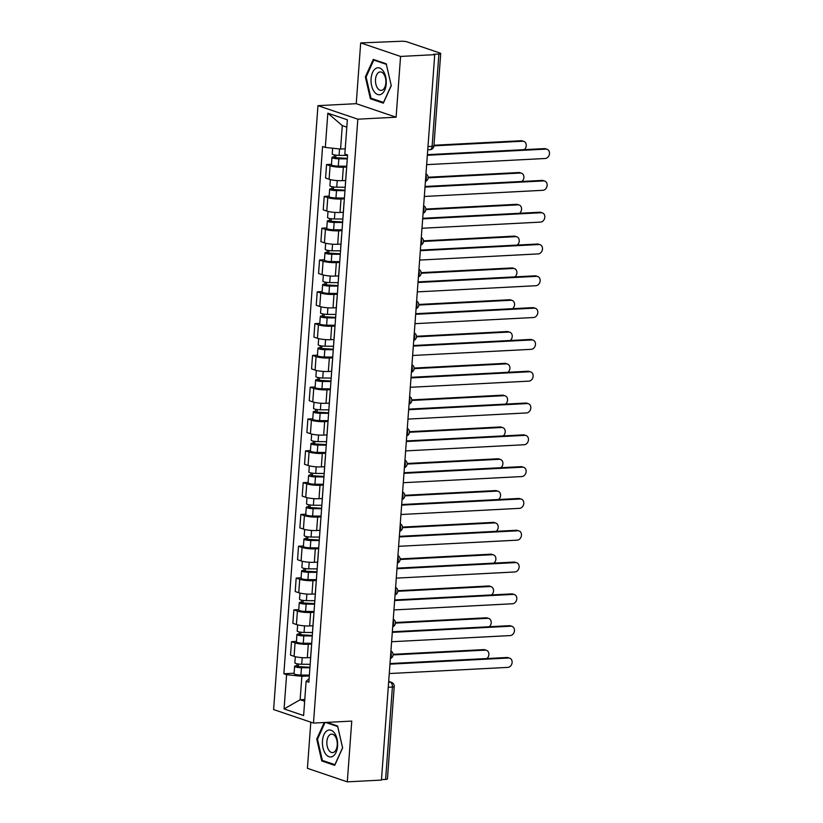<?xml version="1.0" encoding="UTF-8"?>
<svg xmlns="http://www.w3.org/2000/svg" width="823" height="823" viewBox="0 0 823 823"><rect width="100%" height="100%" fill="white"/><g stroke="black" fill="none" stroke-linecap="round" stroke-linejoin="round"><path stroke-width="1.23" d="M310.816 722.172L307.421 768.332L347.296 781.85L381.45 780.081L434.729 54.668L400.564 56.437L360.69 42.919L356.236 103.677L317.956 105.663L273.606 709.56L313.481 723.078L357.83 119.181L396.11 117.195L400.564 56.437M360.69 42.919L401.336 41.263A4.156 0.751 4.2 0 1 407.087 41.88L439.996 53.032A4.156 0.751 4.2 0 1 440.706 53.516L433.927 145.866A4.156 0.751 -175.8 0 1 432.106 146.35L438.885 53.999A4.156 0.751 4.2 0 0 440.706 53.516M347.296 781.85L351.76 721.092L313.481 723.078M388.271 687.267L392.396 687.051A4.156 0.751 -175.8 0 0 394.217 686.567L387.438 778.928A4.156 0.751 -175.8 0 1 385.617 779.412L392.396 687.051A4.156 2.335 -93 0 0 390.369 682.185L388.682 681.609M381.491 779.618L385.617 779.412M438.885 53.999L433.567 54.277L434.729 54.668M346.689 167.018L343.345 167.192A9.557 1.728 -175.8 0 1 330.105 165.793L326.556 164.59L325.569 178.046L329.107 179.249A9.557 1.728 4.2 0 0 342.358 180.649L345.65 180.484M331.474 164.333L326.556 164.59M346.36 170.752L345.372 184.208A9.557 1.728 4.2 0 0 345.413 184.393M344.353 198.827L341.01 199.001A9.557 1.728 -175.8 0 1 327.76 197.602L324.221 196.399L323.233 209.855L326.772 211.058A9.557 1.728 4.2 0 0 340.022 212.457L343.314 212.283M329.138 196.141L324.221 196.399M344.024 202.561L343.037 216.017A9.557 1.728 4.2 0 0 343.078 216.202M342.018 230.635L338.675 230.81A9.557 1.728 -175.8 0 1 325.424 229.401L321.886 228.197L320.898 241.653L324.437 242.857A9.557 1.728 4.2 0 0 337.687 244.266L340.979 244.092M326.803 227.95L321.886 228.197M341.689 234.36L340.701 247.816A9.557 1.728 4.2 0 0 340.743 248.011M339.683 262.434L336.34 262.609A9.557 1.728 -175.8 0 1 323.089 261.21L319.55 260.006L318.563 273.462L322.102 274.666A9.557 1.728 4.2 0 0 335.352 276.065L338.644 275.9M324.468 259.749L319.55 260.006M339.354 266.168L338.366 279.625A9.557 1.728 4.2 0 0 338.407 279.81M337.348 294.243L334.004 294.418A9.557 1.728 -175.8 0 1 320.754 293.019L317.215 291.815L316.227 305.271L319.766 306.475A9.557 1.728 4.2 0 0 333.017 307.874L336.309 307.699M322.132 291.558L317.215 291.815M337.019 297.977L336.031 311.433A9.557 1.728 4.2 0 0 336.072 311.619M335.012 326.052L331.669 326.227A9.557 1.728 -175.8 0 1 318.419 324.818L314.88 323.614L313.892 337.07L317.431 338.274A9.557 1.728 4.2 0 0 330.681 339.683L333.973 339.508M319.797 323.367L314.88 323.614M334.683 329.776L333.696 343.232A9.557 1.728 4.2 0 0 333.737 343.428M332.677 357.851L329.334 358.026A9.557 1.728 -175.8 0 1 316.083 356.626L312.545 355.423L311.557 368.879L315.096 370.083A9.557 1.728 4.2 0 0 328.346 371.482L331.638 371.317M317.462 355.166L312.545 355.423M332.348 361.585L331.36 375.041A9.557 1.728 4.2 0 0 331.402 375.226M330.342 389.66L326.998 389.835A9.557 1.728 -175.8 0 1 313.748 388.435L310.209 387.232L309.222 400.688L312.761 401.891A9.557 1.728 4.2 0 0 326.011 403.291L329.303 403.116M315.127 386.975L310.209 387.232M330.013 393.394L329.025 406.85A9.557 1.728 4.2 0 0 329.066 407.035M328.007 421.469L324.663 421.643A9.557 1.728 -175.8 0 1 311.413 420.234L307.874 419.03L306.886 432.486L310.425 433.69A9.557 1.728 4.2 0 0 323.665 435.1L326.968 434.925M312.791 418.784L307.874 419.03M327.677 425.193L326.69 438.649A9.557 1.728 4.2 0 0 326.731 438.844M325.671 453.267L322.328 453.442A9.557 1.728 -175.8 0 1 309.078 452.043L305.539 450.839L304.541 464.295L308.09 465.499A9.557 1.728 4.2 0 0 321.33 466.898L324.632 466.734M310.446 450.582L305.539 450.839M325.342 457.002L324.355 470.458A9.557 1.728 4.2 0 0 324.396 470.643M323.336 485.076L319.982 485.251A9.557 1.728 -175.8 0 1 306.742 483.852L303.193 482.648L302.206 496.104L305.755 497.308A9.557 1.728 4.2 0 0 318.995 498.707L322.297 498.532M308.111 482.391L303.193 482.648M323.007 488.811L322.019 502.267A9.557 1.728 4.2 0 0 322.06 502.452M321.001 516.885L317.647 517.06A9.557 1.728 -175.8 0 1 304.407 515.651L300.858 514.447L299.87 527.903L303.42 529.107A9.557 1.728 4.2 0 0 316.66 530.516L319.962 530.341M305.775 514.2L300.858 514.447M320.672 520.609L319.684 534.065A9.557 1.728 4.2 0 0 319.725 534.261M318.666 548.684L315.312 548.859A9.557 1.728 -175.8 0 1 302.072 547.46L298.523 546.256L297.535 559.712L301.084 560.916A9.557 1.728 4.2 0 0 314.324 562.315L317.627 562.15M303.44 545.999L298.523 546.256M318.336 552.418L317.349 565.874A9.557 1.728 4.2 0 0 317.39 566.059M316.33 580.493L312.977 580.668A9.557 1.728 -175.8 0 1 299.737 579.269L296.187 578.065L295.2 591.521L298.749 592.725A9.557 1.728 4.2 0 0 311.989 594.124L315.291 593.949M301.105 577.808L296.187 578.065M316.001 584.227L315.014 597.683A9.557 1.728 4.2 0 0 315.055 597.868M313.995 612.302L310.641 612.477A9.557 1.728 -175.8 0 1 297.401 611.067L293.852 609.864L292.865 623.32L296.414 624.523A9.557 1.728 4.2 0 0 309.654 625.933L312.946 625.758M298.77 609.617L293.852 609.864M313.666 616.026L312.678 629.482A9.557 1.728 4.2 0 0 312.719 629.677M311.66 644.1L308.306 644.275A9.557 1.728 -175.8 0 1 295.066 642.876L291.517 641.673L290.529 655.129L294.078 656.332A9.557 1.728 4.2 0 0 307.318 657.731L310.61 657.567M296.434 641.415L291.517 641.673M311.331 647.835L310.343 661.291A9.557 1.728 4.2 0 0 310.384 661.476M346.822 127.153L342.296 125.61L340.568 149.056L345.228 148.819M340.568 149.056L325.311 147.44L327.832 113.193L347.357 119.808L344.847 154.066L347.573 154.991L308.862 682.226L306.125 681.3L303.615 715.557L284.079 708.932L286.599 674.685L301.856 676.3L300.128 699.745L304.664 701.278M325.311 147.44L322.585 146.515L283.863 673.759L286.599 674.685M317.956 105.663L357.83 119.181M356.236 103.677L396.11 117.195M383.343 103.153L391.264 85.674L386.234 63.803L373.282 59.41L365.361 76.889L370.391 98.76L383.343 103.153M324.241 722.522L316.732 739.095L321.762 760.966L334.714 765.359L342.635 747.881L337.605 726.009L326.906 722.388M304.788 699.499L300.128 699.745L284.079 708.932M309.325 675.909L301.856 676.3M306.125 681.3L309.119 678.738M294.099 673.224L283.863 673.759M327.832 113.193L342.296 125.61M372.335 98.657L370.391 98.76M366.173 76.848L365.361 76.889M323.706 760.864L321.762 760.966M317.544 739.054L316.732 739.095M427.384 154.683L544.373 148.613A4.784 3.858 -71.3 0 1 545.567 148.768L547.079 149.282A4.784 3.858 108.7 0 0 545.886 149.117L427.332 155.269M426.653 164.651L545.196 158.5A4.784 3.858 108.7 0 0 549.394 154.333A4.784 3.858 108.7 0 0 547.079 149.282M347.543 155.424L339.086 155.352A5.195 0.936 -175.8 0 1 332.235 153.963L332.657 148.222M347.327 158.376L334.673 157.625L335.763 157.337L335.928 155.136M524.272 149.652A4.784 3.858 108.7 0 0 526.247 145.023A4.784 3.858 108.7 0 0 523.829 141.402A4.784 3.858 108.7 0 0 522.636 141.237L433.927 145.846M347.285 158.89L338.839 158.818A5.195 0.936 -175.8 0 1 331.978 157.43A5.195 0.936 -175.8 0 1 334.251 156.823L334.395 154.889M346.75 166.236L338.294 166.153A5.195 0.936 -175.8 0 1 331.443 164.765L331.978 157.43M433.968 145.249L521.124 140.723A4.784 3.858 -71.3 0 1 522.317 140.887L523.829 141.402M335.712 158.067L335.763 157.337L334.251 156.823M425.049 186.482L542.038 180.412A4.784 3.858 -71.3 0 1 543.231 180.576L544.744 181.091A4.784 3.858 108.7 0 0 543.55 180.926L424.997 187.078M424.308 196.46L542.861 190.308A4.784 3.858 108.7 0 0 547.058 186.142A4.784 3.858 108.7 0 0 544.744 181.091M422.713 218.29L539.703 212.221A4.784 3.858 -71.3 0 1 540.896 212.385L542.408 212.89A4.784 3.858 108.7 0 0 541.215 212.735L422.662 218.887M421.973 228.259L540.526 222.107A4.784 3.858 108.7 0 0 544.723 217.941A4.784 3.858 108.7 0 0 542.408 212.89M375.72 68.504A13.507 7.592 -93 0 0 371.626 85.674A13.507 7.592 -93 0 0 381.594 94.017A13.507 7.592 -93 0 0 385.689 76.858A13.507 7.592 -93 0 0 375.72 68.504M378.673 72.424A9.248 5.205 -93 0 0 375.627 82.825A9.248 5.205 -93 0 0 381.162 90.396A9.248 5.205 -93 0 0 382.695 89.892A9.248 5.205 -93 0 0 385.75 79.502A9.248 5.205 -93 0 0 380.205 71.92A9.248 5.205 -93 0 0 378.673 72.424M391.203 85.52L383.528 102.453L370.978 98.204L366.101 77.012L373.776 60.079L386.326 64.328L391.234 85.52M375.041 60.007L373.776 60.079M327.091 730.711A13.507 7.592 -93 0 0 322.997 747.881A13.507 7.592 -93 0 0 332.955 756.234A13.507 7.592 -93 0 0 337.06 739.064A13.507 7.592 -93 0 0 327.091 730.711M330.044 734.63A9.248 5.205 -93 0 0 326.998 745.031A9.248 5.205 -93 0 0 332.533 752.603A9.248 5.205 -93 0 0 334.066 752.099A9.248 5.205 -93 0 0 337.121 741.708A9.248 5.205 -93 0 0 331.576 734.126A9.248 5.205 -93 0 0 330.044 734.63M342.605 747.726L334.899 764.66L322.349 760.411L317.472 739.219L325.054 722.481M325.641 722.45L337.697 726.534L342.574 747.726M345.207 187.233L336.751 187.16A5.195 0.936 -175.8 0 1 329.9 185.772L330.352 179.609M344.991 190.185L332.338 189.434L333.428 189.146L333.593 186.944M521.936 181.461A4.784 3.858 108.7 0 0 523.912 176.832A4.784 3.858 108.7 0 0 521.494 173.211A4.784 3.858 108.7 0 0 520.301 173.046L428.155 177.83M344.95 190.699L336.504 190.627A5.195 0.936 -175.8 0 1 329.642 189.239A5.195 0.936 -175.8 0 1 331.916 188.632L332.06 186.698M344.415 198.034L335.959 197.962A5.195 0.936 -175.8 0 1 329.107 196.574L329.642 189.239M428.155 177.233L518.788 172.532A4.784 3.858 -71.3 0 1 519.982 172.696L521.494 173.211M333.377 189.876L333.428 189.146L331.916 188.632M342.872 219.041L334.416 218.959A5.195 0.936 -175.8 0 1 327.564 217.57L328.017 211.408M342.656 221.984L330.002 221.233L331.093 220.945L331.257 218.753M519.601 213.26A4.784 3.858 108.7 0 0 521.576 208.631A4.784 3.858 108.7 0 0 519.159 205.009A4.784 3.858 108.7 0 0 517.965 204.855L425.82 209.628M342.615 222.508L334.169 222.426A5.195 0.936 -175.8 0 1 327.307 221.037A5.195 0.936 -175.8 0 1 329.581 220.43L329.725 218.507M342.08 229.843L333.624 229.771A5.195 0.936 -175.8 0 1 326.772 228.383L327.307 221.037M425.82 209.042L516.453 204.341A4.784 3.858 -71.3 0 1 517.646 204.495L519.159 205.009M331.041 221.685L331.093 220.945L329.581 220.43M420.378 250.099L537.368 244.03A4.784 3.858 -71.3 0 1 538.561 244.184L540.073 244.698A4.784 3.858 108.7 0 0 538.88 244.534L420.327 250.686M419.637 260.068L538.191 253.916A4.784 3.858 108.7 0 0 542.388 249.75A4.784 3.858 108.7 0 0 540.073 244.698M418.043 281.898L535.032 275.828A4.784 3.858 -71.3 0 1 536.226 275.993L537.738 276.507A4.784 3.858 108.7 0 0 536.545 276.343L417.991 282.495M417.302 291.877L535.855 285.725A4.784 3.858 108.7 0 0 540.053 281.559A4.784 3.858 108.7 0 0 537.738 276.507M415.708 313.707L532.697 307.637A4.784 3.858 -71.3 0 1 533.89 307.802L535.403 308.306A4.784 3.858 108.7 0 0 534.209 308.152L415.656 314.304M414.967 323.676L533.52 317.524A4.784 3.858 108.7 0 0 537.717 313.357A4.784 3.858 108.7 0 0 535.403 308.306M340.537 250.84L332.081 250.768A5.195 0.936 -175.8 0 1 325.229 249.379L325.682 243.217M340.321 253.793L327.667 253.042L328.758 252.754L328.922 250.552M517.266 245.069A4.784 3.858 108.7 0 0 519.241 240.439A4.784 3.858 108.7 0 0 516.823 236.818A4.784 3.858 108.7 0 0 515.63 236.654L423.485 241.437M340.28 254.307L331.834 254.235A5.195 0.936 -175.8 0 1 324.972 252.846A5.195 0.936 -175.8 0 1 327.245 252.239L327.389 250.305M339.745 261.652L331.288 261.57A5.195 0.936 -175.8 0 1 324.437 260.181L324.972 252.846M423.485 240.851L514.118 236.139A4.784 3.858 -71.3 0 1 515.311 236.304L516.823 236.818M328.706 253.484L328.758 252.754L327.245 252.239M338.202 282.649L329.745 282.577A5.195 0.936 -175.8 0 1 322.894 281.188L323.346 275.026M337.986 285.602L325.332 284.851L326.422 284.563L326.587 282.361M514.931 276.878A4.784 3.858 108.7 0 0 516.906 272.248A4.784 3.858 108.7 0 0 514.488 268.627A4.784 3.858 108.7 0 0 513.295 268.463L421.15 273.246M337.944 286.116L329.498 286.044A5.195 0.936 -175.8 0 1 322.637 284.655A5.195 0.936 -175.8 0 1 324.91 284.048L325.054 282.114M337.409 293.451L328.953 293.379A5.195 0.936 -175.8 0 1 322.102 291.99L322.637 284.655M421.15 272.65L511.783 267.948A4.784 3.858 -71.3 0 1 512.976 268.113L514.488 268.627M326.371 285.293L326.422 284.563L324.91 284.048M335.866 314.458L327.41 314.376A5.195 0.936 -175.8 0 1 320.559 312.987L321.011 306.825M335.65 317.4L322.997 316.649L324.087 316.361L324.252 314.17M512.595 308.676A4.784 3.858 108.7 0 0 514.57 304.047A4.784 3.858 108.7 0 0 512.153 300.426A4.784 3.858 108.7 0 0 510.96 300.272L418.814 305.045M335.609 317.925L327.153 317.843A5.195 0.936 -175.8 0 1 320.301 316.454A5.195 0.936 -175.8 0 1 322.575 315.847L322.719 313.923M335.074 325.26L326.618 325.188A5.195 0.936 -175.8 0 1 319.766 323.799L320.301 316.454M418.814 304.459L509.447 299.757A4.784 3.858 -71.3 0 1 510.641 299.911L512.153 300.426M324.036 317.102L324.087 316.361L322.575 315.847M413.362 345.516L530.362 339.446A4.784 3.858 -71.3 0 1 531.555 339.601L533.067 340.115A4.784 3.858 108.7 0 0 531.874 339.95L413.321 346.102M412.632 355.485L531.185 349.333A4.784 3.858 108.7 0 0 535.382 345.166A4.784 3.858 108.7 0 0 533.067 340.115M333.531 346.257L325.075 346.185A5.195 0.936 -175.8 0 1 318.223 344.796L318.676 338.634M333.315 349.209L320.661 348.458L321.752 348.17L321.916 345.969M510.26 340.485A4.784 3.858 108.7 0 0 512.235 335.856A4.784 3.858 108.7 0 0 509.818 332.235A4.784 3.858 108.7 0 0 508.624 332.07L416.479 336.854M333.274 349.724L324.818 349.652A5.195 0.936 -175.8 0 1 317.966 348.263A5.195 0.936 -175.8 0 1 320.24 347.656L320.384 345.722M332.739 357.069L324.283 356.987A5.195 0.936 -175.8 0 1 317.421 355.598L317.966 348.263M416.479 336.268L507.112 331.556A4.784 3.858 -71.3 0 1 508.305 331.72L509.818 332.235M321.7 348.901L321.752 348.17L320.24 347.656M411.027 377.315L528.027 371.245A4.784 3.858 -71.3 0 1 529.22 371.41L530.732 371.924A4.784 3.858 108.7 0 0 529.539 371.759L410.986 377.911M410.296 387.294L528.85 381.142A4.784 3.858 108.7 0 0 533.047 376.975A4.784 3.858 108.7 0 0 530.732 371.924M331.196 378.066L322.739 377.994A5.195 0.936 -175.8 0 1 315.888 376.605L316.341 370.443M330.98 381.018L318.326 380.267L319.417 379.979L319.581 377.778M507.925 372.294A4.784 3.858 108.7 0 0 509.9 367.665A4.784 3.858 108.7 0 0 507.482 364.044A4.784 3.858 108.7 0 0 506.289 363.879L414.144 368.663M330.939 381.533L322.482 381.461A5.195 0.936 -175.8 0 1 315.631 380.072A5.195 0.936 -175.8 0 1 317.904 379.465L318.048 377.531M330.404 388.868L321.947 388.795A5.195 0.936 -175.8 0 1 315.086 387.407L315.631 380.072M414.144 368.066L504.777 363.365A4.784 3.858 -71.3 0 1 505.97 363.529L507.482 364.044M319.365 380.71L319.417 379.979L317.904 379.465M408.692 409.124L525.691 403.054A4.784 3.858 -71.3 0 1 526.885 403.219L528.397 403.723A4.784 3.858 108.7 0 0 527.204 403.568L408.65 409.72M407.961 419.092L526.514 412.94A4.784 3.858 108.7 0 0 530.712 408.774A4.784 3.858 108.7 0 0 528.397 403.723M328.861 409.875L320.404 409.792A5.195 0.936 -175.8 0 1 313.553 408.403L314.005 402.241M328.644 412.817L315.991 412.066L317.081 411.778L317.246 409.587M505.589 404.093A4.784 3.858 108.7 0 0 507.565 399.464A4.784 3.858 108.7 0 0 505.147 395.842A4.784 3.858 108.7 0 0 503.954 395.688L411.809 400.462M328.603 413.341L320.147 413.259A5.195 0.936 -175.8 0 1 313.296 411.87A5.195 0.936 -175.8 0 1 315.569 411.263L315.713 409.34M328.068 420.676L319.612 420.604A5.195 0.936 -175.8 0 1 312.75 419.216L313.296 411.87M411.798 399.875L502.442 395.174A4.784 3.858 -71.3 0 1 503.635 395.328L505.147 395.842M317.03 412.518L317.081 411.778L315.569 411.263M406.356 440.933L523.356 434.863A4.784 3.858 -71.3 0 1 524.549 435.017L526.062 435.532A4.784 3.858 108.7 0 0 524.868 435.367L406.315 441.519M405.626 450.901L524.179 444.749A4.784 3.858 108.7 0 0 528.366 440.583A4.784 3.858 108.7 0 0 526.062 435.532M326.525 441.673L318.069 441.601A5.195 0.936 -175.8 0 1 311.217 440.212L311.67 434.05M326.309 444.626L313.656 443.875L314.746 443.587L314.911 441.385M503.254 435.902A4.784 3.858 108.7 0 0 505.229 431.273A4.784 3.858 108.7 0 0 502.812 427.651A4.784 3.858 108.7 0 0 501.619 427.487L409.473 432.27M326.268 445.14L317.812 445.068A5.195 0.936 -175.8 0 1 310.96 443.679A5.195 0.936 -175.8 0 1 313.234 443.072L313.378 441.138M325.733 452.485L317.277 452.403A5.195 0.936 -175.8 0 1 310.415 451.014L310.96 443.679M409.463 431.684L500.106 426.972A4.784 3.858 -71.3 0 1 501.3 427.137L502.812 427.651M314.695 444.317L314.746 443.587L313.234 443.072M404.021 472.731L521.021 466.662A4.784 3.858 -71.3 0 1 522.214 466.826L523.726 467.341A4.784 3.858 108.7 0 0 522.533 467.176L403.98 473.328M403.291 482.71L521.844 476.558A4.784 3.858 108.7 0 0 526.031 472.392A4.784 3.858 108.7 0 0 523.726 467.341M324.19 473.482L315.734 473.41A5.195 0.936 -175.8 0 1 308.872 472.021L309.325 465.859M323.974 476.435L311.32 475.684L312.411 475.396L312.575 473.194M500.919 467.711A4.784 3.858 108.7 0 0 502.894 463.082A4.784 3.858 108.7 0 0 500.477 459.46A4.784 3.858 108.7 0 0 499.283 459.296L407.138 464.079M323.933 476.949L315.476 476.877A5.195 0.936 -175.8 0 1 308.625 475.488A5.195 0.936 -175.8 0 1 310.899 474.881L311.043 472.947M323.398 484.284L314.942 484.212A5.195 0.936 -175.8 0 1 308.08 482.823L308.625 475.488M407.128 463.483L497.771 458.781A4.784 3.858 -71.3 0 1 498.964 458.946L500.477 459.46M312.359 476.126L312.411 475.396L310.899 474.881M401.686 504.54L518.685 498.471A4.784 3.858 -71.3 0 1 519.879 498.635L521.391 499.139A4.784 3.858 108.7 0 0 520.198 498.985L401.645 505.137M400.955 514.509L519.508 508.357A4.784 3.858 108.7 0 0 523.695 504.19A4.784 3.858 108.7 0 0 521.391 499.139M321.855 505.291L313.398 505.209A5.195 0.936 -175.8 0 1 306.537 503.82L306.989 497.658M321.639 508.233L308.985 507.482L310.076 507.194L310.24 505.003M498.584 499.51A4.784 3.858 108.7 0 0 500.559 494.88A4.784 3.858 108.7 0 0 498.131 491.259A4.784 3.858 108.7 0 0 496.948 491.105L404.803 495.878M321.598 508.758L313.141 508.676A5.195 0.936 -175.8 0 1 306.29 507.287A5.195 0.936 -175.8 0 1 308.563 506.68L308.707 504.756M321.063 516.093L312.606 516.021A5.195 0.936 -175.8 0 1 305.745 514.632L306.29 507.287M404.793 495.292L495.436 490.59A4.784 3.858 -71.3 0 1 496.629 490.745L498.131 491.259M310.024 507.935L310.076 507.194L308.563 506.68M399.35 536.349L516.35 530.279A4.784 3.858 -71.3 0 1 517.544 530.434L519.056 530.948A4.784 3.858 108.7 0 0 517.862 530.784L399.309 536.935M398.62 546.318L517.173 540.166A4.784 3.858 108.7 0 0 521.36 535.999A4.784 3.858 108.7 0 0 519.056 530.948M319.519 537.09L311.063 537.018A5.195 0.936 -175.8 0 1 304.201 535.629L304.654 529.467M319.303 540.042L306.65 539.291L307.74 539.003L307.895 536.802M496.248 531.319A4.784 3.858 108.7 0 0 498.224 526.689A4.784 3.858 108.7 0 0 495.796 523.068A4.784 3.858 108.7 0 0 494.613 522.903L402.468 527.687M319.262 540.557L310.806 540.485A5.195 0.936 -175.8 0 1 303.954 539.096A5.195 0.936 -175.8 0 1 306.228 538.489L306.372 536.555M318.727 547.902L310.271 547.82A5.195 0.936 -175.8 0 1 303.409 546.431L303.954 539.096M402.457 527.101L493.1 522.389A4.784 3.858 -71.3 0 1 494.294 522.554L495.796 523.068M307.689 539.734L307.74 539.003L306.228 538.489M397.015 568.148L514.015 562.078A4.784 3.858 -71.3 0 1 515.208 562.243L516.721 562.757A4.784 3.858 108.7 0 0 515.527 562.593L396.974 568.744M396.285 578.127L514.838 571.975A4.784 3.858 108.7 0 0 519.025 567.808A4.784 3.858 108.7 0 0 516.721 562.757M317.184 568.899L308.728 568.827A5.195 0.936 -175.8 0 1 301.866 567.438L302.319 561.276M316.968 571.851L304.315 571.1L305.405 570.812L305.559 568.611M493.913 563.127A4.784 3.858 108.7 0 0 495.888 558.498A4.784 3.858 108.7 0 0 493.461 554.877A4.784 3.858 108.7 0 0 492.277 554.712L400.132 559.496M316.927 572.366L308.471 572.294A5.195 0.936 -175.8 0 1 301.619 570.905A5.195 0.936 -175.8 0 1 303.893 570.298L304.037 568.364M316.392 579.701L307.936 579.629A5.195 0.936 -175.8 0 1 301.074 578.24L301.619 570.905M400.122 558.899L490.765 554.198A4.784 3.858 -71.3 0 1 491.948 554.363L493.461 554.877M305.343 571.543L305.405 570.812L303.893 570.298M394.68 599.957L511.68 593.887A4.784 3.858 -71.3 0 1 512.873 594.052L514.385 594.556A4.784 3.858 108.7 0 0 513.192 594.401L394.639 600.553M393.95 609.925L512.503 603.773A4.784 3.858 108.7 0 0 516.69 599.607A4.784 3.858 108.7 0 0 514.385 594.556M314.849 600.708L306.393 600.625A5.195 0.936 -175.8 0 1 299.531 599.237L299.984 593.074M314.633 603.65L301.979 602.899L303.07 602.611L303.224 600.42M491.578 594.926A4.784 3.858 108.7 0 0 493.553 590.297A4.784 3.858 108.7 0 0 491.125 586.676A4.784 3.858 108.7 0 0 489.942 586.521L397.797 591.295M314.592 604.175L306.135 604.092A5.195 0.936 -175.8 0 1 299.284 602.703A5.195 0.936 -175.8 0 1 301.557 602.097L301.702 600.173M314.057 611.51L305.6 611.438A5.195 0.936 -175.8 0 1 298.739 610.049L299.284 602.703M397.787 590.708L488.43 586.007A4.784 3.858 -71.3 0 1 489.613 586.161L491.125 586.676M303.008 603.352L303.07 602.611L301.557 602.097M392.345 631.766L509.344 625.696A4.784 3.858 -71.3 0 1 510.538 625.85L512.04 626.365A4.784 3.858 108.7 0 0 510.857 626.2L392.304 632.352M391.614 641.734L510.167 635.582A4.784 3.858 108.7 0 0 514.354 631.416A4.784 3.858 108.7 0 0 512.04 626.365M312.514 632.506L304.057 632.434A5.195 0.936 -175.8 0 1 297.196 631.046L297.648 624.883M312.298 635.459L299.634 634.708L300.734 634.42L300.889 632.218M489.243 626.735A4.784 3.858 108.7 0 0 491.218 622.106A4.784 3.858 108.7 0 0 488.79 618.485A4.784 3.858 108.7 0 0 487.607 618.32L395.452 623.104M312.256 635.973L303.8 635.901A5.195 0.936 -175.8 0 1 296.949 634.512A5.195 0.936 -175.8 0 1 299.222 633.905L299.366 631.971M311.711 643.319L303.265 643.236A5.195 0.936 -175.8 0 1 296.403 641.847L296.949 634.512M395.452 622.517L486.095 617.806A4.784 3.858 -71.3 0 1 487.278 617.97L488.79 618.485M300.673 635.15L300.734 634.42L299.222 633.905M390.009 663.564L507.009 657.495A4.784 3.858 -71.3 0 1 508.203 657.659L509.704 658.174A4.784 3.858 108.7 0 0 508.521 658.009L389.968 664.161M389.279 673.543L507.832 667.391A4.784 3.858 108.7 0 0 512.019 663.225A4.784 3.858 108.7 0 0 509.704 658.174M310.178 664.315L301.722 664.243A5.195 0.936 -175.8 0 1 294.86 662.854L295.313 656.692M309.962 667.268L297.298 666.517L298.399 666.229L298.554 664.027M486.907 658.544A4.784 3.858 108.7 0 0 488.883 653.915A4.784 3.858 108.7 0 0 486.455 650.293A4.784 3.858 108.7 0 0 485.272 650.129L393.116 654.913M309.921 667.782L301.465 667.71A5.195 0.936 -175.8 0 1 294.613 666.311A5.195 0.936 -175.8 0 1 296.887 665.714L297.031 663.78M309.376 675.117L300.93 675.045A5.195 0.936 -175.8 0 1 294.068 673.656L294.613 666.311M393.116 654.316L483.759 649.614A4.784 3.858 -71.3 0 1 484.942 649.779L486.455 650.293M298.338 666.959L298.399 666.229L296.887 665.714M390.411 658.061A4.156 2.335 -93 0 0 391.295 655.417A4.156 2.335 -93 0 0 390.832 652.32M392.746 626.252A4.156 2.335 -93 0 0 393.631 623.618A4.156 2.335 -93 0 0 393.168 620.521M395.081 594.453A4.156 2.335 -93 0 0 395.966 591.809A4.156 2.335 -93 0 0 395.503 588.712M397.427 562.644A4.156 2.335 -93 0 0 398.301 560A4.156 2.335 -93 0 0 397.838 556.904M399.762 530.835A4.156 2.335 -93 0 0 400.636 528.201A4.156 2.335 -93 0 0 400.184 525.105M402.097 499.036A4.156 2.335 -93 0 0 402.972 496.392A4.156 2.335 -93 0 0 402.519 493.296M404.432 467.227A4.156 2.335 -93 0 0 405.307 464.584A4.156 2.335 -93 0 0 404.854 461.487M406.768 435.418A4.156 2.335 -93 0 0 407.652 432.785A4.156 2.335 -93 0 0 407.19 429.688M409.103 403.62A4.156 2.335 -93 0 0 409.988 400.976A4.156 2.335 -93 0 0 409.525 397.879M411.438 371.811A4.156 2.335 -93 0 0 412.323 369.167A4.156 2.335 -93 0 0 411.86 366.07M413.774 340.002A4.156 2.335 -93 0 0 414.658 337.368A4.156 2.335 -93 0 0 414.195 334.272M416.109 308.203A4.156 2.335 -93 0 0 416.994 305.559A4.156 2.335 -93 0 0 416.531 302.463M418.444 276.394A4.156 2.335 -93 0 0 419.329 273.75A4.156 2.335 -93 0 0 418.866 270.654M420.779 244.585A4.156 2.335 -93 0 0 421.664 241.952A4.156 2.335 -93 0 0 421.201 238.855M423.115 212.787A4.156 2.335 -93 0 0 423.999 210.143A4.156 2.335 -93 0 0 423.536 207.046M425.45 180.978A4.156 2.335 -93 0 0 426.335 178.334A4.156 2.335 -93 0 0 425.872 175.237M388.641 682.277L390.369 682.185A4.156 3.354 108.7 0 1 391.409 682.329L388.703 681.403M307.318 657.731L308.306 644.275M309.654 625.933L310.641 612.477M311.989 594.124L312.977 580.668M314.324 562.315L315.312 548.859M316.66 530.516L317.647 517.06M318.995 498.707L319.982 485.251M321.33 466.898L322.328 453.442M323.665 435.1L324.663 421.643M326.011 403.291L326.998 389.835M328.346 371.482L329.334 358.026M330.681 339.683L331.669 326.227M333.017 307.874L334.004 294.418M335.352 276.065L336.34 262.609M337.687 244.266L338.675 230.81M340.022 212.457L341.01 199.001M342.358 180.649L343.345 167.192M296.414 624.523L297.401 611.067M298.749 592.725L299.737 579.269M301.084 560.916L302.072 547.46M303.42 529.107L304.407 515.651M305.755 497.308L306.742 483.852M308.09 465.499L309.078 452.043M310.425 433.69L311.413 420.234M312.761 401.891L313.748 388.435M315.096 370.083L316.083 356.626M317.431 338.274L318.419 324.818M319.766 306.475L320.754 293.019M322.102 274.666L323.089 261.21M324.437 242.857L325.424 229.401M326.772 211.058L327.76 197.602M329.107 179.249L330.105 165.793M294.078 656.332L295.066 642.876M427.734 149.837L429.987 149.714A4.156 2.335 -93 0 0 432.106 146.35L427.981 146.566M545.886 149.117L544.373 148.613M339.086 155.352L339.56 148.953M338.294 166.153L338.839 158.818M521.124 140.723L522.636 141.237M543.55 180.926L542.038 180.412M541.215 212.735L539.703 212.221M336.751 187.16L337.235 180.587M335.959 197.962L336.504 190.627M518.788 172.532L520.301 173.046M334.416 218.959L334.899 212.396M333.624 229.771L334.169 222.426M516.453 204.341L517.965 204.855M538.88 244.534L537.368 244.03M536.545 276.343L535.032 275.828M534.209 308.152L532.697 307.637M332.081 250.768L332.564 244.194M331.288 261.57L331.834 254.235M514.118 236.139L515.63 236.654M329.745 282.577L330.229 276.003M328.953 293.379L329.498 286.044M511.783 267.948L513.295 268.463M327.41 314.376L327.893 307.812M326.618 325.188L327.153 317.843M509.447 299.757L510.96 300.272M531.874 339.95L530.362 339.446M325.075 346.185L325.558 339.611M324.283 356.987L324.818 349.652M507.112 331.556L508.624 332.07M529.539 371.759L528.027 371.245M322.739 377.994L323.223 371.42M321.947 388.795L322.482 381.461M504.777 363.365L506.289 363.879M527.204 403.568L525.691 403.054M320.404 409.792L320.888 403.229M319.612 420.604L320.147 413.259M502.442 395.174L503.954 395.688M524.868 435.367L523.356 434.863M318.069 441.601L318.552 435.028M317.277 452.403L317.812 445.068M500.106 426.972L501.619 427.487M522.533 467.176L521.021 466.662M315.734 473.41L316.217 466.836M314.942 484.212L315.476 476.877M497.771 458.781L499.283 459.296M520.198 498.985L518.685 498.471M313.398 505.209L313.882 498.645M312.606 516.021L313.141 508.676M495.436 490.59L496.948 491.105M517.862 530.784L516.35 530.279M311.063 537.018L311.547 530.444M310.271 547.82L310.806 540.485M493.1 522.389L494.613 522.903M515.527 562.593L514.015 562.078M308.728 568.827L309.211 562.253M307.936 579.629L308.471 572.294M490.765 554.198L492.277 554.712M513.192 594.401L511.68 593.887M306.393 600.625L306.876 594.062M305.6 611.438L306.135 604.092M488.43 586.007L489.942 586.521M510.857 626.2L509.344 625.696M304.057 632.434L304.541 625.861M303.265 643.236L303.8 635.901M486.095 617.806L487.607 618.32M508.521 658.009L507.009 657.495M301.722 664.243L302.206 657.67M300.93 675.045L301.465 667.71M483.759 649.614L485.272 650.129M425.419 181.461A4.156 4.156 0 0 0 425.975 173.89M423.073 213.27A4.156 4.156 0 0 0 423.639 205.688M420.738 245.069A4.156 4.156 0 0 0 421.304 237.497M418.403 276.878A4.156 4.156 0 0 0 418.958 269.306M416.068 308.687A4.156 4.156 0 0 0 416.623 301.105M413.732 340.485A4.156 4.156 0 0 0 414.288 332.914M411.397 372.294A4.156 4.156 0 0 0 411.953 364.723M409.062 404.103A4.156 4.156 0 0 0 409.617 396.521M406.727 435.902A4.156 4.156 0 0 0 407.282 428.33M404.391 467.711A4.156 4.156 0 0 0 404.947 460.139M402.056 499.52A4.156 4.156 0 0 0 402.612 491.938M399.721 531.319A4.156 4.156 0 0 0 400.276 523.747M397.386 563.127A4.156 4.156 0 0 0 397.941 555.556M395.05 594.936A4.156 4.156 0 0 0 395.606 587.355M392.715 626.735A4.156 4.156 0 0 0 393.271 619.163M390.38 658.544A4.156 4.156 0 0 0 390.935 650.972M394.217 686.567A4.156 4.156 0 0 0 391.409 682.329M429.987 149.714A4.156 4.156 0 0 0 433.927 145.866"/></g></svg>
